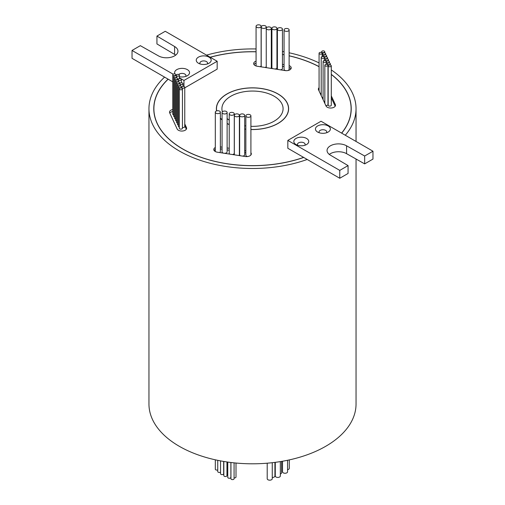<?xml version="1.0" encoding="UTF-8"?>
<svg xmlns="http://www.w3.org/2000/svg" width="505" height="505" viewBox="0 0 505 505"><rect width="100%" height="100%" fill="white"/><g stroke="black" fill="none" stroke-linecap="round" stroke-linejoin="round"><path stroke-width="0.76" d="M182.09 87.933A1.565 0.903 0 0 0 183.795 88.129A1.565 0.903 0 0 0 184.761 87.296A1.565 0.903 0 0 0 184.306 86.658A1.565 0.903 0 0 0 182.602 86.462A1.565 0.903 0 0 0 181.63 87.296A1.565 0.903 0 0 0 182.09 87.933M182.438 127.412A1.565 0.903 0 0 0 184.761 126.622L184.761 87.296M173.221 75.441A1.565 0.903 0 0 0 174.926 75.636A1.565 0.903 0 0 0 175.891 74.803A1.565 0.903 0 0 0 175.437 74.166A1.565 0.903 0 0 0 173.733 73.97A1.565 0.903 0 0 0 172.761 74.803A1.565 0.903 0 0 0 173.221 75.441M172.761 74.803L172.761 114.124A1.565 0.903 0 0 0 173.221 114.768A1.565 0.903 0 0 0 173.701 114.957M174.156 77.454A1.565 0.903 0 0 0 175.86 77.65A1.565 0.903 0 0 0 176.826 76.817A1.565 0.903 0 0 0 176.371 76.179A1.565 0.903 0 0 0 174.667 75.984A1.565 0.903 0 0 0 173.701 76.817A1.565 0.903 0 0 0 174.156 77.454M173.701 76.817L173.701 116.144A1.565 0.903 0 0 0 174.156 116.781A1.565 0.903 0 0 0 174.635 116.971M175.09 79.468A1.565 0.903 0 0 0 176.794 79.664A1.565 0.903 0 0 0 177.766 78.831A1.565 0.903 0 0 0 177.305 78.193A1.565 0.903 0 0 0 175.601 77.997A1.565 0.903 0 0 0 174.635 78.831A1.565 0.903 0 0 0 175.09 79.468M174.635 78.831L174.635 118.157A1.565 0.903 0 0 0 175.09 118.795A1.565 0.903 0 0 0 175.57 118.984M176.024 81.488A1.565 0.903 0 0 0 177.735 81.684A1.565 0.903 0 0 0 178.701 80.844A1.565 0.903 0 0 0 178.24 80.207A1.565 0.903 0 0 0 176.535 80.011A1.565 0.903 0 0 0 175.57 80.844A1.565 0.903 0 0 0 176.024 81.488M175.57 80.844L175.57 120.171A1.565 0.903 0 0 0 176.024 120.809A1.565 0.903 0 0 0 176.504 120.998M176.958 83.502A1.565 0.903 0 0 0 178.669 83.697A1.565 0.903 0 0 0 179.635 82.858A1.565 0.903 0 0 0 179.174 82.22A1.565 0.903 0 0 0 177.47 82.025A1.565 0.903 0 0 0 176.504 82.858A1.565 0.903 0 0 0 176.958 83.502M176.504 82.858L176.504 122.185A1.565 0.903 0 0 0 176.958 122.822A1.565 0.903 0 0 0 177.438 123.012M177.899 85.515A1.565 0.903 0 0 0 179.603 85.711A1.565 0.903 0 0 0 180.569 84.878A1.565 0.903 0 0 0 180.108 84.234A1.565 0.903 0 0 0 178.404 84.038A1.565 0.903 0 0 0 177.438 84.878A1.565 0.903 0 0 0 177.899 85.515M177.438 84.878L177.438 124.198A1.565 0.903 0 0 0 177.899 124.836A1.565 0.903 0 0 0 178.372 125.025M178.833 87.529A1.565 0.903 0 0 0 180.537 87.725A1.565 0.903 0 0 0 181.503 86.892A1.565 0.903 0 0 0 181.042 86.248A1.565 0.903 0 0 0 179.338 86.052A1.565 0.903 0 0 0 178.372 86.892A1.565 0.903 0 0 0 178.833 87.529M178.372 86.892L178.372 126.212A1.565 0.903 0 0 0 178.833 126.85A1.565 0.903 0 0 0 179.307 127.039M179.767 89.543A1.565 0.903 0 0 0 181.472 89.738A1.565 0.903 0 0 0 182.438 88.905A1.565 0.903 0 0 0 181.977 88.268A1.565 0.903 0 0 0 180.272 88.066A1.565 0.903 0 0 0 179.307 88.905A1.565 0.903 0 0 0 179.767 89.543M179.307 88.905L179.307 128.226A1.565 0.903 0 0 0 179.767 128.863A1.565 0.903 0 0 0 181.472 129.059A1.565 0.903 0 0 0 182.438 128.226L182.438 88.905M180.304 84.303A1.565 0.903 0 0 0 182.008 84.499A1.565 0.903 0 0 0 182.98 83.666A1.565 0.903 0 0 0 182.52 83.028A1.565 0.903 0 0 0 180.815 82.833A1.565 0.903 0 0 0 179.849 83.666A1.565 0.903 0 0 0 180.304 84.303M178.675 80.175A1.565 0.903 0 0 0 180.38 80.371A1.565 0.903 0 0 0 181.345 79.537A1.565 0.903 0 0 0 180.891 78.894A1.565 0.903 0 0 0 179.18 78.698A1.565 0.903 0 0 0 178.214 79.537A1.565 0.903 0 0 0 178.675 80.175M325.296 65.884A1.565 0.903 0 0 0 327.006 66.079A1.565 0.903 0 0 0 327.972 65.246A1.565 0.903 0 0 0 327.511 64.602A1.565 0.903 0 0 0 325.807 64.406A1.565 0.903 0 0 0 324.841 65.246A1.565 0.903 0 0 0 325.296 65.884M325.75 105.387A1.565 0.903 0 0 0 327.972 104.567L327.972 65.246M176.693 75.889A1.565 0.903 0 0 0 178.398 76.085A1.565 0.903 0 0 0 179.363 75.251A1.565 0.903 0 0 0 178.903 74.614A1.565 0.903 0 0 0 177.198 74.418A1.565 0.903 0 0 0 176.232 75.251A1.565 0.903 0 0 0 176.693 75.889M328.629 66.515A1.565 0.903 0 0 0 330.333 66.71A1.565 0.903 0 0 0 331.299 65.877A1.565 0.903 0 0 0 330.844 65.233A1.565 0.903 0 0 0 329.14 65.038A1.565 0.903 0 0 0 328.174 65.877A1.565 0.903 0 0 0 328.629 66.515M328.174 65.877L328.174 105.198A1.565 0.903 0 0 0 328.629 105.835A1.565 0.903 0 0 0 330.333 106.031A1.565 0.903 0 0 0 331.299 105.198L331.299 65.877M327.695 64.501A1.565 0.903 0 0 0 329.399 64.697A1.565 0.903 0 0 0 330.365 63.857A1.565 0.903 0 0 0 329.91 63.22A1.565 0.903 0 0 0 328.206 63.024A1.565 0.903 0 0 0 327.234 63.857A1.565 0.903 0 0 0 327.695 64.501M326.76 62.487A1.565 0.903 0 0 0 328.465 62.683A1.565 0.903 0 0 0 329.43 61.844A1.565 0.903 0 0 0 328.976 61.206A1.565 0.903 0 0 0 327.265 61.01A1.565 0.903 0 0 0 326.299 61.844A1.565 0.903 0 0 0 326.76 62.487M325.826 60.467A1.565 0.903 0 0 0 327.53 60.669A1.565 0.903 0 0 0 328.496 59.83A1.565 0.903 0 0 0 328.042 59.192A1.565 0.903 0 0 0 326.331 58.997A1.565 0.903 0 0 0 325.365 59.83A1.565 0.903 0 0 0 325.826 60.467M324.892 58.454A1.565 0.903 0 0 0 326.596 58.649A1.565 0.903 0 0 0 327.562 57.816A1.565 0.903 0 0 0 327.101 57.179A1.565 0.903 0 0 0 325.397 56.983A1.565 0.903 0 0 0 324.431 57.816A1.565 0.903 0 0 0 324.892 58.454M323.958 56.44A1.565 0.903 0 0 0 325.662 56.636A1.565 0.903 0 0 0 326.628 55.803A1.565 0.903 0 0 0 326.167 55.165A1.565 0.903 0 0 0 324.462 54.969A1.565 0.903 0 0 0 323.497 55.803A1.565 0.903 0 0 0 323.958 56.44M323.023 54.426A1.565 0.903 0 0 0 324.728 54.622A1.565 0.903 0 0 0 325.693 53.789A1.565 0.903 0 0 0 325.233 53.151A1.565 0.903 0 0 0 323.528 52.956A1.565 0.903 0 0 0 322.562 53.789A1.565 0.903 0 0 0 323.023 54.426M323.56 62.09A1.565 0.903 0 0 0 325.264 62.285A1.565 0.903 0 0 0 326.23 61.452A1.565 0.903 0 0 0 325.776 60.808A1.565 0.903 0 0 0 324.065 60.613A1.565 0.903 0 0 0 323.099 61.452A1.565 0.903 0 0 0 323.56 62.09M323.989 101.587A1.565 0.903 0 0 0 324.841 101.669M321.66 58.069A1.565 0.903 0 0 0 323.37 58.264A1.565 0.903 0 0 0 324.336 57.431A1.565 0.903 0 0 0 323.875 56.787A1.565 0.903 0 0 0 322.171 56.592A1.565 0.903 0 0 0 321.205 57.431A1.565 0.903 0 0 0 321.66 58.069M322.127 97.572A1.565 0.903 0 0 0 323.099 97.635M319.532 53.89A1.565 0.903 0 0 0 321.237 54.086A1.565 0.903 0 0 0 322.203 53.246A1.565 0.903 0 0 0 321.748 52.608A1.565 0.903 0 0 0 320.037 52.413A1.565 0.903 0 0 0 319.072 53.246A1.565 0.903 0 0 0 319.532 53.89M320.208 93.438A1.565 0.903 0 0 0 321.205 93.412M256.811 27.314A2.531 1.458 0 0 0 259.564 27.63A2.531 1.458 0 0 0 261.123 26.285A2.531 1.458 0 0 0 260.384 25.25A2.531 1.458 0 0 0 257.632 24.934A2.531 1.458 0 0 0 256.067 26.285A2.531 1.458 0 0 0 256.811 27.314M260.233 66.717A2.531 1.458 0 0 0 261.123 65.606L261.123 26.285M261.937 27.99A2.531 1.458 0 0 0 264.696 28.305A2.531 1.458 0 0 0 266.255 26.961A2.531 1.458 0 0 0 265.516 25.925A2.531 1.458 0 0 0 262.758 25.61A2.531 1.458 0 0 0 261.199 26.961A2.531 1.458 0 0 0 261.937 27.99M265.163 67.481A2.531 1.458 0 0 0 266.249 66.376M266.993 29.391A2.531 1.458 0 0 0 269.746 29.713A2.531 1.458 0 0 0 271.305 28.362A2.531 1.458 0 0 0 270.566 27.327A2.531 1.458 0 0 0 267.808 27.011A2.531 1.458 0 0 0 266.249 28.362A2.531 1.458 0 0 0 266.993 29.391M270.996 68.383A2.531 1.458 0 0 0 271.305 67.683L271.305 28.362M272.637 29.347A2.531 1.458 0 0 0 275.395 29.662A2.531 1.458 0 0 0 276.955 28.312A2.531 1.458 0 0 0 276.216 27.283A2.531 1.458 0 0 0 273.457 26.967A2.531 1.458 0 0 0 271.898 28.312A2.531 1.458 0 0 0 272.637 29.347M275.175 69.034A2.531 1.458 0 0 0 276.955 67.638L276.955 28.312M278.135 30.148A2.531 1.458 0 0 0 280.887 30.464A2.531 1.458 0 0 0 282.453 29.12A2.531 1.458 0 0 0 281.708 28.084A2.531 1.458 0 0 0 278.956 27.769A2.531 1.458 0 0 0 277.397 29.12A2.531 1.458 0 0 0 278.135 30.148M277.397 29.12L277.397 68.44A2.531 1.458 0 0 0 278.135 69.475A2.531 1.458 0 0 0 278.173 69.494M280.521 69.86A2.531 1.458 0 0 0 282.453 68.44L282.453 29.12M284.801 30.95A2.531 1.458 0 0 0 287.56 31.272A2.531 1.458 0 0 0 289.119 29.921A2.531 1.458 0 0 0 288.38 28.886A2.531 1.458 0 0 0 285.622 28.57A2.531 1.458 0 0 0 284.062 29.921A2.531 1.458 0 0 0 284.801 30.95M284.062 29.921L284.062 69.242A2.531 1.458 0 0 0 284.801 70.277A2.531 1.458 0 0 0 285.963 70.656M287.604 70.58A2.531 1.458 0 0 0 289.119 69.242L289.119 29.921M322.083 52.413A1.565 0.903 0 0 0 323.793 52.608A1.565 0.903 0 0 0 324.759 51.775A1.565 0.903 0 0 0 324.298 51.138A1.565 0.903 0 0 0 322.594 50.942A1.565 0.903 0 0 0 321.628 51.775A1.565 0.903 0 0 0 322.083 52.413M216.045 113.208A2.531 1.458 0 0 0 218.798 113.524A2.531 1.458 0 0 0 220.357 112.173A2.531 1.458 0 0 0 219.618 111.144A2.531 1.458 0 0 0 216.866 110.829A2.531 1.458 0 0 0 215.3 112.173A2.531 1.458 0 0 0 216.045 113.208M219.587 152.548A2.531 1.458 0 0 0 220.357 151.5L220.357 112.173M222.806 113.543A2.531 1.458 0 0 0 225.565 113.859A2.531 1.458 0 0 0 227.124 112.514A2.531 1.458 0 0 0 226.385 111.479A2.531 1.458 0 0 0 223.627 111.163A2.531 1.458 0 0 0 222.067 112.514A2.531 1.458 0 0 0 222.806 113.543M222.067 112.514L222.067 151.835A2.531 1.458 0 0 0 222.806 152.87A2.531 1.458 0 0 0 223.519 153.16M224.384 153.293A2.531 1.458 0 0 0 227.124 151.835L227.124 112.514M229.958 114.869A2.531 1.458 0 0 0 232.717 115.184A2.531 1.458 0 0 0 234.276 113.84A2.531 1.458 0 0 0 233.537 112.804A2.531 1.458 0 0 0 230.779 112.489A2.531 1.458 0 0 0 229.219 113.84A2.531 1.458 0 0 0 229.958 114.869M232.527 154.549A2.531 1.458 0 0 0 234.276 153.16L234.276 113.84M235.065 116.358A2.531 1.458 0 0 0 237.823 116.674A2.531 1.458 0 0 0 239.383 115.323A2.531 1.458 0 0 0 238.638 114.294A2.531 1.458 0 0 0 235.886 113.978A2.531 1.458 0 0 0 234.326 115.323A2.531 1.458 0 0 0 235.065 116.358M238.865 155.534A2.531 1.458 0 0 0 239.383 154.65L239.383 115.323M240.38 116.396A2.531 1.458 0 0 0 243.132 116.718A2.531 1.458 0 0 0 244.691 115.367A2.531 1.458 0 0 0 243.953 114.332A2.531 1.458 0 0 0 241.201 114.016A2.531 1.458 0 0 0 239.635 115.367A2.531 1.458 0 0 0 240.38 116.396M239.635 115.367L239.635 154.688A2.531 1.458 0 0 0 240.38 155.723A2.531 1.458 0 0 0 240.487 155.78M242.678 156.121A2.531 1.458 0 0 0 244.691 154.688L244.691 115.367M246.604 116.882A2.531 1.458 0 0 0 249.356 117.198A2.531 1.458 0 0 0 250.916 115.853A2.531 1.458 0 0 0 250.177 114.818A2.531 1.458 0 0 0 247.425 114.502A2.531 1.458 0 0 0 245.859 115.853A2.531 1.458 0 0 0 246.604 116.882M245.859 115.853L245.859 155.174A2.531 1.458 0 0 0 246.604 156.209A2.531 1.458 0 0 0 247.545 156.55M172.761 109.528A4.816 2.778 0 0 0 169.51 112.16A4.816 2.778 0 0 0 169.674 112.88L177.154 128.996A4.816 2.778 0 0 0 178.404 130.239A4.816 2.778 0 0 0 183.65 130.845A4.816 2.778 0 0 0 186.623 128.276A4.816 2.778 0 0 0 186.459 127.557L184.761 123.902M319.072 87.693A4.816 2.778 0 0 0 318.377 89.132A4.816 2.778 0 0 0 318.541 89.852L326.022 105.968A4.816 2.778 0 0 0 327.265 107.212A4.816 2.778 0 0 0 332.517 107.818A4.816 2.778 0 0 0 335.49 105.248A4.816 2.778 0 0 0 335.326 104.529L331.299 95.862M256.067 61.168A4.816 2.778 0 0 0 253.674 63.573A4.816 2.778 0 0 0 255.082 65.536A4.816 2.778 0 0 0 257.241 66.256L285.155 70.574A4.816 2.778 0 0 0 291.215 67.891A4.816 2.778 0 0 0 289.119 65.593M215.3 147.492A4.816 2.778 0 0 0 213.785 149.518A4.816 2.778 0 0 0 215.193 151.481A4.816 2.778 0 0 0 217.352 152.201L245.266 156.518A4.816 2.778 0 0 0 251.326 153.836A4.816 2.778 0 0 0 250.916 152.712M230.886 462.485L230.886 477.358A1.565 0.903 180 0 1 229.92 478.191A1.565 0.903 180 0 1 228.216 477.995A1.565 0.903 180 0 1 227.755 477.358L227.755 462.075M223.664 461.437L223.664 473.722A1.565 0.903 180 0 1 222.699 474.555A1.565 0.903 180 0 1 220.994 474.359A1.565 0.903 180 0 1 220.534 473.722L220.534 460.882M226.96 461.955L226.96 475.622A1.565 0.903 180 0 1 225.994 476.455A1.565 0.903 180 0 1 224.283 476.259A1.565 0.903 180 0 1 223.829 475.622L223.829 461.469M220.534 472.137A1.565 0.903 180 0 1 218.204 472.213A1.565 0.903 180 0 1 217.743 471.575L217.743 460.339M217.743 469.94A1.565 0.903 180 0 1 215.774 469.827A1.565 0.903 180 0 1 215.313 469.189L215.313 459.815M289.283 459.903L289.283 468.324A2.531 1.458 180 0 1 287.56 469.707M287.56 460.276L287.56 471.803A2.531 1.458 180 0 1 286 473.147A2.531 1.458 180 0 1 283.242 472.831A2.531 1.458 180 0 1 282.503 471.803L282.503 461.242M281.601 461.393L281.601 472.762A2.531 1.458 180 0 1 280.332 474.025M280.332 461.602L280.332 475.975A2.531 1.458 180 0 1 278.773 477.32A2.531 1.458 180 0 1 276.014 477.004A2.531 1.458 180 0 1 275.275 475.975L275.275 462.34M274.928 462.384L274.928 476.013A2.531 1.458 180 0 1 272.258 477.471M272.258 462.706L272.258 478.715A2.531 1.458 180 0 1 270.699 480.066A2.531 1.458 180 0 1 267.94 479.75A2.531 1.458 180 0 1 267.202 478.715L267.202 463.199M236.005 463.041L236.005 477.017A1.565 0.903 180 0 1 234.074 477.894M234.074 462.851L234.074 478.721A1.565 0.903 180 0 1 233.108 479.554A1.565 0.903 180 0 1 231.404 479.359A1.565 0.903 180 0 1 230.943 478.721L230.943 462.492M227.755 474.959A1.565 0.903 180 0 1 226.96 474.713L226.96 474.713M227.124 123.447A36 20.787 0 0 0 229.219 124.558M244.691 128.996A36 20.787 0 0 0 245.859 129.129M250.916 129.469A36 20.787 0 0 0 288.5 108.701A36 20.787 0 0 0 277.958 94.006A36 20.787 0 0 0 238.726 89.499A36 20.787 0 0 0 216.5 108.701A36 20.787 0 0 0 216.695 110.873M250.916 129.539A36.12 20.857 0 0 0 288.62 108.701A36.12 20.857 0 0 0 278.04 93.955A36.12 20.857 0 0 0 238.676 89.436A36.12 20.857 0 0 0 216.38 108.701A36.12 20.857 0 0 0 216.582 110.904M220.357 118.221A36.12 20.857 0 0 0 222.067 119.938M317.632 132.051L317.632 132.051A7.468 4.311 180 0 1 317.632 125.953A7.468 4.311 180 0 1 328.187 125.953A7.468 4.311 180 0 1 328.187 132.051A7.468 4.311 180 0 1 317.632 132.051M326.483 132.79A3.851 2.222 0 0 0 326.76 131.95A3.851 2.222 0 0 0 325.63 130.378A3.851 2.222 0 0 0 321.433 129.899A3.851 2.222 0 0 0 319.053 131.95A3.851 2.222 0 0 0 319.337 132.79M296.006 144.537L296.006 144.537A7.468 4.311 180 0 1 296.006 138.439A7.468 4.311 180 0 1 306.56 138.439A7.468 4.311 180 0 1 306.56 144.537A7.468 4.311 180 0 1 296.006 144.537M304.856 145.276A3.851 2.222 0 0 0 305.134 144.436A3.851 2.222 0 0 0 304.01 142.864A3.851 2.222 0 0 0 299.812 142.385A3.851 2.222 0 0 0 297.432 144.436A3.851 2.222 0 0 0 297.71 145.276M176.232 75.346A7.468 4.311 180 0 1 175.891 75.075M174.976 73.983A7.468 4.311 180 0 1 178.208 68.989A7.468 4.311 180 0 1 187.368 69.627A7.468 4.311 180 0 1 187.368 75.718A7.468 4.311 180 0 1 179.363 76.684M185.663 76.457A3.851 2.222 0 0 0 185.947 75.624A3.851 2.222 0 0 0 184.817 74.052A3.851 2.222 0 0 0 178.738 74.532M198.44 63.239L198.44 63.239A7.468 4.311 180 0 1 198.44 57.141A7.468 4.311 180 0 1 208.994 57.141A7.468 4.311 180 0 1 208.994 63.239A7.468 4.311 180 0 1 198.44 63.239M207.29 63.971A3.851 2.222 0 0 0 207.568 63.138A3.851 2.222 0 0 0 206.438 61.566A3.851 2.222 0 0 0 202.24 61.08A3.851 2.222 0 0 0 199.866 63.138A3.851 2.222 0 0 0 200.144 63.971M341.595 133.105A98.608 56.932 0 0 0 351.108 108.701A98.608 56.932 0 0 0 331.299 74.481M179.363 77.783L183.965 80.44L217.169 61.269L165.236 31.285L156.935 36.076L174.597 46.523A11.438 6.603 180 0 1 177.949 51.194A11.438 6.603 180 0 1 170.886 57.292A11.438 6.603 180 0 1 158.425 55.866L140.333 45.665L132.032 50.456L132.032 58.321L168.178 79.19A98.608 56.932 0 0 0 153.892 108.701A98.608 56.932 0 0 0 182.772 148.962A98.608 56.932 0 0 0 303.619 157.39L339.764 178.259L348.065 173.461L348.065 165.596L330.403 155.155A11.438 6.603 180 0 1 327.051 150.484A11.438 6.603 180 0 1 334.114 144.386A11.438 6.603 180 0 1 346.575 145.812L364.667 156.013L372.968 151.222L321.035 121.238L287.831 140.409L339.764 170.393L348.065 165.596M168.089 79.14A98.728 57.002 0 0 0 153.772 108.701A98.728 57.002 0 0 0 182.69 149.007A98.728 57.002 0 0 0 303.707 157.44M319.072 66.609A98.728 57.002 0 0 0 289.119 55.771M284.062 54.691A98.728 57.002 0 0 0 282.453 54.388M277.397 53.543A98.728 57.002 0 0 0 276.955 53.479M271.898 52.81A98.728 57.002 0 0 0 271.305 52.747M256.067 51.737A98.728 57.002 0 0 0 210.143 57.216M229.219 120.152A30.584 17.656 180 0 1 227.124 118.561M222.389 111.801A30.584 17.656 180 0 1 221.916 108.701A30.584 17.656 180 0 1 240.797 92.39A30.584 17.656 180 0 1 274.127 96.221A30.584 17.656 180 0 1 283.084 108.701A30.584 17.656 180 0 1 250.916 126.338M164.586 77.12A103.544 59.779 0 0 0 148.956 108.701A103.544 59.779 0 0 0 179.281 150.976A103.544 59.779 0 0 0 307.21 159.46M148.956 108.701L148.956 404.025A103.544 59.779 0 0 0 179.281 446.294A103.544 59.779 0 0 0 292.124 459.253A103.544 59.779 0 0 0 356.044 404.025L356.044 159.018M345.287 135.239A103.544 59.779 0 0 0 356.044 108.701A103.544 59.779 0 0 0 331.299 69.924M172.761 111.498A4.816 2.778 0 0 0 169.806 113.164M186.326 129.236L184.761 125.865M335.194 106.208L331.299 97.825M319.072 89.656A4.816 2.778 0 0 0 318.674 90.136M261.199 26.961L261.199 66.281A2.531 1.458 0 0 0 261.439 66.906M271.898 28.312L271.898 67.638A2.531 1.458 0 0 0 272.574 68.629M256.067 63.131A4.816 2.778 0 0 0 253.983 64.552M290.905 68.876A4.816 2.778 0 0 0 289.119 67.563M284.062 66.616L282.453 66.363M277.397 65.587L276.955 65.517M271.898 64.735L271.305 64.64M256.067 26.285L256.067 65.606A2.531 1.458 0 0 0 256.168 66.01M234.326 115.323L234.326 154.65A2.531 1.458 0 0 0 234.345 154.833M245.859 152.819L244.691 152.643M229.219 150.25L227.124 149.922M222.067 149.139L220.357 148.874M215.3 149.455A4.816 2.778 0 0 0 214.095 150.503M229.219 113.84L229.219 153.16A2.531 1.458 0 0 0 229.87 154.139M215.3 112.173L215.3 151.5A2.531 1.458 0 0 0 215.3 151.544M245.859 125.941A30.584 17.656 180 0 1 244.691 125.777M220.357 118.069A36 20.787 0 0 0 222.067 119.805M284.062 64.646L282.453 64.4M277.397 63.617L276.955 63.548M271.898 62.765L271.305 62.677M245.859 150.856L244.691 150.673M229.219 148.281L227.124 147.959M222.067 147.176L220.357 146.911M227.124 123.542A36.12 20.857 0 0 0 229.219 124.647M244.691 129.065A36.12 20.857 0 0 0 245.859 129.204M319.072 66.704A98.608 56.932 0 0 0 289.119 55.84M284.062 54.767A98.608 56.932 0 0 0 282.453 54.464M277.397 53.618A98.608 56.932 0 0 0 276.955 53.549M271.898 52.886A98.608 56.932 0 0 0 271.305 52.817M256.067 51.807A98.608 56.932 0 0 0 210.232 57.267M184.761 87.845L217.169 69.134L217.169 61.269M168.178 79.19L172.761 81.835M287.831 140.409L287.831 148.274L303.619 157.39M319.072 62.917A103.544 59.779 0 0 0 289.119 52.785M284.062 51.769A103.544 59.779 0 0 0 282.453 51.478M277.397 50.677A103.544 59.779 0 0 0 276.955 50.614M271.898 49.982A103.544 59.779 0 0 0 271.305 49.913M256.067 48.96A103.544 59.779 0 0 0 206.539 55.133M341.683 133.156A98.728 57.002 0 0 0 351.227 108.701A98.728 57.002 0 0 0 331.299 74.361M329.298 154.416A11.438 6.603 180 0 1 346.575 153.678L364.667 163.879L372.968 159.088L372.968 151.222M339.764 170.393L339.764 178.259M346.575 145.812L346.575 153.678M364.667 156.013L364.667 163.879M156.935 36.076L156.935 43.941L174.597 54.388A11.438 6.603 180 0 1 175.702 55.127M132.032 50.456L173.158 74.203M175.891 75.782L176.232 75.977M174.597 46.523L174.597 54.388M183.965 80.44L183.965 86.506M186.459 128.996L186.459 127.557M335.326 105.968L335.326 104.529M175.891 74.803L175.891 75.99M176.826 76.817L176.826 78.004M177.766 78.831L177.766 80.017M178.701 80.844L178.701 82.031M179.635 82.858L179.635 84.051M180.569 84.878L180.569 86.065M181.503 86.892L181.503 88.078M182.98 83.666L182.98 86.399M181.345 79.537L181.345 82.763M179.363 75.251L179.363 78.666M330.365 63.857L330.365 65.05M329.43 61.844L329.43 63.03M328.496 59.83L328.496 61.017M327.562 57.816L327.562 59.003M326.628 55.803L326.628 56.989M325.693 53.789L325.693 54.976M326.23 61.452L326.23 64.343M324.336 57.431L324.336 60.568M322.203 53.246L322.203 56.585M266.255 26.961L266.255 28.274M324.759 51.775L324.759 52.962M250.916 115.853L250.916 154.959M288.5 110.406L288.5 108.701M351.108 111.517L351.108 108.701M356.044 108.701L356.044 141.451M153.892 111.517L153.892 108.701M216.5 110.406L216.5 108.701M321.628 51.775L321.628 52.545M266.249 28.362L266.249 67.651M319.072 53.246L319.072 91.001M321.205 57.431L321.205 95.59M323.099 61.452L323.099 99.674M322.562 53.789L322.562 56.535M323.497 55.803L323.497 56.629M324.431 57.816L324.431 60.556M325.365 59.83L325.365 60.644M326.299 61.844L326.299 64.343M327.234 63.857L327.234 64.476M176.232 75.251L176.232 76.11M324.841 65.246L324.841 103.424M178.214 79.537L178.214 80.194M179.849 83.666L179.849 84.114M181.63 87.296L181.63 88.116"/></g></svg>
